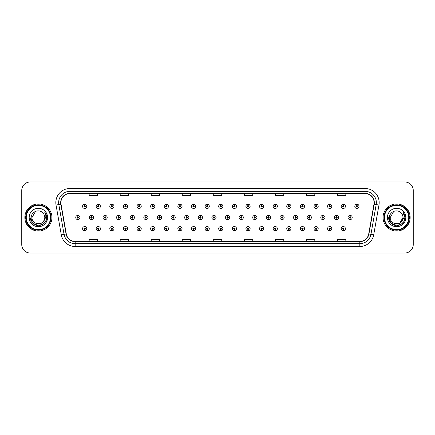 <?xml version="1.0" encoding="UTF-8"?>
<svg xmlns="http://www.w3.org/2000/svg" width="435" height="435" viewBox="0 0 435 435"><rect width="100%" height="100%" fill="white"/><g stroke="black" fill="none" stroke-linecap="round" stroke-linejoin="round"><path stroke-width="0.65" d="M207.152 229.375L207.093 230.784A2.115 2.115 0 0 0 207.277 230.784L207.212 229.375A0.707 0.707 0 0 0 207.886 228.669A0.707 0.707 0 0 0 207.185 227.962A0.707 0.707 0 0 0 206.478 228.669A0.707 0.707 0 0 0 207.152 229.375L207.169 228.951A0.283 0.283 0 0 1 206.902 228.669A0.283 0.283 0 0 1 207.185 228.386A0.283 0.283 0 0 1 207.468 228.669A0.283 0.283 0 0 1 207.196 228.951L207.212 229.375M193.542 229.375L193.477 230.784A2.115 2.115 0 0 0 193.662 230.784L193.602 229.375A0.707 0.707 0 0 0 194.276 228.669A0.707 0.707 0 0 0 193.57 227.962A0.707 0.707 0 0 0 192.868 228.669A0.707 0.707 0 0 0 193.542 229.375L193.559 228.951A0.283 0.283 0 0 1 193.287 228.669A0.283 0.283 0 0 1 193.57 228.386A0.283 0.283 0 0 1 193.852 228.669A0.283 0.283 0 0 1 193.586 228.951L193.602 229.375M179.927 229.375L179.867 230.784A2.115 2.115 0 0 0 180.052 230.784L179.992 229.375A0.707 0.707 0 0 0 180.666 228.669A0.707 0.707 0 0 0 179.959 227.962A0.707 0.707 0 0 0 179.253 228.669A0.707 0.707 0 0 0 179.927 229.375L179.949 228.951A0.283 0.283 0 0 1 179.677 228.669A0.283 0.283 0 0 1 179.959 228.386A0.283 0.283 0 0 1 180.242 228.669A0.283 0.283 0 0 1 179.97 228.951L179.992 229.375M166.317 229.375L166.257 230.784A2.115 2.115 0 0 0 166.436 230.784L166.377 229.375A0.707 0.707 0 0 0 167.051 228.669A0.707 0.707 0 0 0 166.344 227.962A0.707 0.707 0 0 0 165.643 228.669A0.707 0.707 0 0 0 166.317 229.375L166.333 228.951A0.283 0.283 0 0 1 166.067 228.669A0.283 0.283 0 0 1 166.344 228.386A0.283 0.283 0 0 1 166.627 228.669A0.283 0.283 0 0 1 166.36 228.951L166.377 229.375M139.091 229.375L139.031 230.784A2.115 2.115 0 0 0 139.216 230.784L139.151 229.375A0.707 0.707 0 0 0 139.825 228.669A0.707 0.707 0 0 0 139.124 227.962A0.707 0.707 0 0 0 138.417 228.669A0.707 0.707 0 0 0 139.091 229.375L139.108 228.951A0.283 0.283 0 0 1 138.841 228.669A0.283 0.283 0 0 1 139.124 228.386A0.283 0.283 0 0 1 139.407 228.669A0.283 0.283 0 0 1 139.135 228.951L139.151 229.375M152.701 229.375L152.642 230.784A2.115 2.115 0 0 0 152.826 230.784L152.767 229.375A0.707 0.707 0 0 0 153.441 228.669A0.707 0.707 0 0 0 152.734 227.962A0.707 0.707 0 0 0 152.027 228.669A0.707 0.707 0 0 0 152.701 229.375L152.723 228.951A0.283 0.283 0 0 1 152.451 228.669A0.283 0.283 0 0 1 152.734 228.386A0.283 0.283 0 0 1 153.017 228.669A0.283 0.283 0 0 1 152.745 228.951L152.767 229.375M98.256 229.375L98.196 230.784A2.115 2.115 0 0 0 98.375 230.784L98.315 229.375A0.707 0.707 0 0 0 98.99 228.669A0.707 0.707 0 0 0 98.283 227.962A0.707 0.707 0 0 0 97.581 228.669A0.707 0.707 0 0 0 98.256 229.375L98.272 228.951A0.283 0.283 0 0 1 98.005 228.669A0.283 0.283 0 0 1 98.283 228.386A0.283 0.283 0 0 1 98.566 228.669A0.283 0.283 0 0 1 98.299 228.951L98.315 229.375M111.866 229.375L111.806 230.784A2.115 2.115 0 0 0 111.991 230.784L111.931 229.375A0.707 0.707 0 0 0 112.605 228.669A0.707 0.707 0 0 0 111.898 227.962A0.707 0.707 0 0 0 111.191 228.669A0.707 0.707 0 0 0 111.866 229.375L111.887 228.951A0.283 0.283 0 0 1 111.616 228.669A0.283 0.283 0 0 1 111.898 228.386A0.283 0.283 0 0 1 112.181 228.669A0.283 0.283 0 0 1 111.909 228.951L111.931 229.375M125.481 229.375L125.416 230.784A2.115 2.115 0 0 0 125.601 230.784L125.541 229.375A0.707 0.707 0 0 0 126.215 228.669A0.707 0.707 0 0 0 125.508 227.962A0.707 0.707 0 0 0 124.807 228.669A0.707 0.707 0 0 0 125.481 229.375L125.498 228.951A0.283 0.283 0 0 1 125.226 228.669A0.283 0.283 0 0 1 125.508 228.386A0.283 0.283 0 0 1 125.791 228.669A0.283 0.283 0 0 1 125.525 228.951L125.541 229.375M220.762 229.375L220.703 230.784A2.115 2.115 0 0 0 220.888 230.784L220.828 229.375A0.707 0.707 0 0 0 221.502 228.669A0.707 0.707 0 0 0 220.795 227.962A0.707 0.707 0 0 0 220.088 228.669A0.707 0.707 0 0 0 220.762 229.375L220.784 228.951A0.283 0.283 0 0 1 220.512 228.669A0.283 0.283 0 0 1 220.795 228.386A0.283 0.283 0 0 1 221.078 228.669A0.283 0.283 0 0 1 220.806 228.951L220.828 229.375M234.378 229.375L234.318 230.784A2.115 2.115 0 0 0 234.498 230.784L234.438 229.375A0.707 0.707 0 0 0 235.112 228.669A0.707 0.707 0 0 0 234.405 227.962A0.707 0.707 0 0 0 233.704 228.669A0.707 0.707 0 0 0 234.378 229.375L234.394 228.951A0.283 0.283 0 0 1 234.128 228.669A0.283 0.283 0 0 1 234.405 228.386A0.283 0.283 0 0 1 234.688 228.669A0.283 0.283 0 0 1 234.421 228.951L234.438 229.375M247.988 229.375L247.928 230.784A2.115 2.115 0 0 0 248.113 230.784L248.053 229.375A0.707 0.707 0 0 0 248.728 228.669A0.707 0.707 0 0 0 248.021 227.962A0.707 0.707 0 0 0 247.314 228.669A0.707 0.707 0 0 0 247.988 229.375L248.01 228.951A0.283 0.283 0 0 1 247.738 228.669A0.283 0.283 0 0 1 248.021 228.386A0.283 0.283 0 0 1 248.303 228.669A0.283 0.283 0 0 1 248.032 228.951L248.053 229.375M261.604 229.375L261.538 230.784A2.115 2.115 0 0 0 261.723 230.784L261.663 229.375A0.707 0.707 0 0 0 262.338 228.669A0.707 0.707 0 0 0 261.631 227.962A0.707 0.707 0 0 0 260.929 228.669A0.707 0.707 0 0 0 261.604 229.375L261.62 228.951A0.283 0.283 0 0 1 261.348 228.669A0.283 0.283 0 0 1 261.631 228.386A0.283 0.283 0 0 1 261.913 228.669A0.283 0.283 0 0 1 261.647 228.951L261.663 229.375M275.214 229.375L275.154 230.784A2.115 2.115 0 0 0 275.339 230.784L275.273 229.375A0.707 0.707 0 0 0 275.948 228.669A0.707 0.707 0 0 0 275.246 227.962A0.707 0.707 0 0 0 274.539 228.669A0.707 0.707 0 0 0 275.214 229.375L275.23 228.951A0.283 0.283 0 0 1 274.963 228.669A0.283 0.283 0 0 1 275.246 228.386A0.283 0.283 0 0 1 275.529 228.669A0.283 0.283 0 0 1 275.257 228.951L275.273 229.375M288.824 229.375L288.764 230.784A2.115 2.115 0 0 0 288.949 230.784L288.889 229.375A0.707 0.707 0 0 0 289.563 228.669A0.707 0.707 0 0 0 288.856 227.962A0.707 0.707 0 0 0 288.149 228.669A0.707 0.707 0 0 0 288.824 229.375L288.845 228.951A0.283 0.283 0 0 1 288.574 228.669A0.283 0.283 0 0 1 288.856 228.386A0.283 0.283 0 0 1 289.139 228.669A0.283 0.283 0 0 1 288.867 228.951L288.889 229.375M302.439 229.375L302.379 230.784A2.115 2.115 0 0 0 302.559 230.784L302.499 229.375A0.707 0.707 0 0 0 303.173 228.669A0.707 0.707 0 0 0 302.466 227.962A0.707 0.707 0 0 0 301.765 228.669A0.707 0.707 0 0 0 302.439 229.375L302.455 228.951A0.283 0.283 0 0 1 302.189 228.669A0.283 0.283 0 0 1 302.466 228.386A0.283 0.283 0 0 1 302.749 228.669A0.283 0.283 0 0 1 302.483 228.951L302.499 229.375M316.049 229.375L315.989 230.784A2.115 2.115 0 0 0 316.174 230.784L316.114 229.375A0.707 0.707 0 0 0 316.789 228.669A0.707 0.707 0 0 0 316.082 227.962A0.707 0.707 0 0 0 315.375 228.669A0.707 0.707 0 0 0 316.049 229.375L316.071 228.951A0.283 0.283 0 0 1 315.799 228.669A0.283 0.283 0 0 1 316.082 228.386A0.283 0.283 0 0 1 316.365 228.669A0.283 0.283 0 0 1 316.093 228.951L316.114 229.375M329.665 229.375L329.599 230.784A2.115 2.115 0 0 0 329.784 230.784L329.725 229.375A0.707 0.707 0 0 0 330.399 228.669A0.707 0.707 0 0 0 329.692 227.962A0.707 0.707 0 0 0 328.99 228.669A0.707 0.707 0 0 0 329.665 229.375L329.681 228.951A0.283 0.283 0 0 1 329.409 228.669A0.283 0.283 0 0 1 329.692 228.386A0.283 0.283 0 0 1 329.975 228.669A0.283 0.283 0 0 1 329.708 228.951L329.725 229.375M343.275 229.375L343.215 230.784A2.115 2.115 0 0 0 343.4 230.784L343.335 229.375A0.707 0.707 0 0 0 344.009 228.669A0.707 0.707 0 0 0 343.307 227.962A0.707 0.707 0 0 0 342.601 228.669A0.707 0.707 0 0 0 343.275 229.375L343.291 228.951A0.283 0.283 0 0 1 343.025 228.669A0.283 0.283 0 0 1 343.307 228.386A0.283 0.283 0 0 1 343.59 228.669A0.283 0.283 0 0 1 343.318 228.951L343.335 229.375M84.64 229.375L84.58 230.784A2.115 2.115 0 0 0 84.765 230.784L84.705 229.375A0.707 0.707 0 0 0 85.38 228.669A0.707 0.707 0 0 0 84.673 227.962A0.707 0.707 0 0 0 83.966 228.669A0.707 0.707 0 0 0 84.64 229.375L84.662 228.951A0.283 0.283 0 0 1 84.39 228.669A0.283 0.283 0 0 1 84.673 228.386A0.283 0.283 0 0 1 84.956 228.669A0.283 0.283 0 0 1 84.684 228.951L84.705 229.375M214.02 216.793L214.08 215.385A2.115 2.115 0 0 0 213.895 215.385L213.96 216.793A0.707 0.707 0 0 0 213.286 217.5A0.707 0.707 0 0 0 213.987 218.207A0.707 0.707 0 0 0 214.694 217.5A0.707 0.707 0 0 0 214.02 216.793L214.004 217.217A0.283 0.283 0 0 1 214.27 217.5A0.283 0.283 0 0 1 213.987 217.783A0.283 0.283 0 0 1 213.71 217.5A0.283 0.283 0 0 1 213.976 217.217L213.96 216.793M200.41 216.793L200.47 215.385A2.115 2.115 0 0 0 200.285 215.385L200.345 216.793A0.707 0.707 0 0 0 199.67 217.5A0.707 0.707 0 0 0 200.377 218.207A0.707 0.707 0 0 0 201.084 217.5A0.707 0.707 0 0 0 200.41 216.793L200.388 217.217A0.283 0.283 0 0 1 200.66 217.5A0.283 0.283 0 0 1 200.377 217.783A0.283 0.283 0 0 1 200.095 217.5A0.283 0.283 0 0 1 200.366 217.217L200.345 216.793M186.794 216.793L186.86 215.385A2.115 2.115 0 0 0 186.675 215.385L186.735 216.793A0.707 0.707 0 0 0 186.06 217.5A0.707 0.707 0 0 0 186.767 218.207A0.707 0.707 0 0 0 187.469 217.5A0.707 0.707 0 0 0 186.794 216.793L186.778 217.217A0.283 0.283 0 0 1 187.045 217.5A0.283 0.283 0 0 1 186.767 217.783A0.283 0.283 0 0 1 186.484 217.5A0.283 0.283 0 0 1 186.751 217.217L186.735 216.793M173.184 216.793L173.244 215.385A2.115 2.115 0 0 0 173.059 215.385L173.125 216.793A0.707 0.707 0 0 0 172.45 217.5A0.707 0.707 0 0 0 173.152 218.207A0.707 0.707 0 0 0 173.859 217.5A0.707 0.707 0 0 0 173.184 216.793L173.163 217.217A0.283 0.283 0 0 1 173.434 217.5A0.283 0.283 0 0 1 173.152 217.783A0.283 0.283 0 0 1 172.869 217.5A0.283 0.283 0 0 1 173.141 217.217L173.125 216.793M132.349 216.793L132.409 215.385A2.115 2.115 0 0 0 132.224 215.385L132.284 216.793A0.707 0.707 0 0 0 131.609 217.5A0.707 0.707 0 0 0 132.316 218.207A0.707 0.707 0 0 0 133.023 217.5A0.707 0.707 0 0 0 132.349 216.793L132.327 217.217A0.283 0.283 0 0 1 132.599 217.5A0.283 0.283 0 0 1 132.316 217.783A0.283 0.283 0 0 1 132.033 217.5A0.283 0.283 0 0 1 132.305 217.217L132.284 216.793M118.733 216.793L118.798 215.385A2.115 2.115 0 0 0 118.614 215.385L118.673 216.793A0.707 0.707 0 0 0 117.999 217.5A0.707 0.707 0 0 0 118.706 218.207A0.707 0.707 0 0 0 119.407 217.5A0.707 0.707 0 0 0 118.733 216.793L118.717 217.217A0.283 0.283 0 0 1 118.983 217.5A0.283 0.283 0 0 1 118.706 217.783A0.283 0.283 0 0 1 118.423 217.5A0.283 0.283 0 0 1 118.69 217.217L118.673 216.793M105.123 216.793L105.183 215.385A2.115 2.115 0 0 0 104.998 215.385L105.063 216.793A0.707 0.707 0 0 0 104.384 217.5A0.707 0.707 0 0 0 105.091 218.207A0.707 0.707 0 0 0 105.797 217.5A0.707 0.707 0 0 0 105.123 216.793L105.101 217.217A0.283 0.283 0 0 1 105.373 217.5A0.283 0.283 0 0 1 105.091 217.783A0.283 0.283 0 0 1 104.808 217.5A0.283 0.283 0 0 1 105.08 217.217L105.063 216.793M91.508 216.793L91.573 215.385A2.115 2.115 0 0 0 91.388 215.385L91.448 216.793A0.707 0.707 0 0 0 90.774 217.5A0.707 0.707 0 0 0 91.48 218.207A0.707 0.707 0 0 0 92.182 217.5A0.707 0.707 0 0 0 91.508 216.793L91.491 217.217A0.283 0.283 0 0 1 91.763 217.5A0.283 0.283 0 0 1 91.48 217.783A0.283 0.283 0 0 1 91.198 217.5A0.283 0.283 0 0 1 91.47 217.217L91.448 216.793M159.569 216.793L159.634 215.385A2.115 2.115 0 0 0 159.449 215.385L159.509 216.793A0.707 0.707 0 0 0 158.835 217.5A0.707 0.707 0 0 0 159.542 218.207A0.707 0.707 0 0 0 160.243 217.5A0.707 0.707 0 0 0 159.569 216.793L159.553 217.217A0.283 0.283 0 0 1 159.824 217.5A0.283 0.283 0 0 1 159.542 217.783A0.283 0.283 0 0 1 159.259 217.5A0.283 0.283 0 0 1 159.531 217.217L159.509 216.793M145.959 216.793L146.019 215.385A2.115 2.115 0 0 0 145.834 215.385L145.899 216.793A0.707 0.707 0 0 0 145.225 217.5A0.707 0.707 0 0 0 145.926 218.207A0.707 0.707 0 0 0 146.633 217.5A0.707 0.707 0 0 0 145.959 216.793L145.942 217.217A0.283 0.283 0 0 1 146.209 217.5A0.283 0.283 0 0 1 145.926 217.783A0.283 0.283 0 0 1 145.649 217.5A0.283 0.283 0 0 1 145.915 217.217L145.899 216.793M227.63 216.793L227.695 215.385A2.115 2.115 0 0 0 227.51 215.385L227.57 216.793A0.707 0.707 0 0 0 226.896 217.5A0.707 0.707 0 0 0 227.603 218.207A0.707 0.707 0 0 0 228.304 217.5A0.707 0.707 0 0 0 227.63 216.793L227.614 217.217A0.283 0.283 0 0 1 227.886 217.5A0.283 0.283 0 0 1 227.603 217.783A0.283 0.283 0 0 1 227.32 217.5A0.283 0.283 0 0 1 227.592 217.217L227.57 216.793M241.246 216.793L241.305 215.385A2.115 2.115 0 0 0 241.12 215.385L241.186 216.793A0.707 0.707 0 0 0 240.511 217.5A0.707 0.707 0 0 0 241.213 218.207A0.707 0.707 0 0 0 241.92 217.5A0.707 0.707 0 0 0 241.246 216.793L241.224 217.217A0.283 0.283 0 0 1 241.496 217.5A0.283 0.283 0 0 1 241.213 217.783A0.283 0.283 0 0 1 240.93 217.5A0.283 0.283 0 0 1 241.202 217.217L241.186 216.793M254.856 216.793L254.921 215.385A2.115 2.115 0 0 0 254.736 215.385L254.796 216.793A0.707 0.707 0 0 0 254.122 217.5A0.707 0.707 0 0 0 254.828 218.207A0.707 0.707 0 0 0 255.53 217.5A0.707 0.707 0 0 0 254.856 216.793L254.839 217.217A0.283 0.283 0 0 1 255.106 217.5A0.283 0.283 0 0 1 254.828 217.783A0.283 0.283 0 0 1 254.546 217.5A0.283 0.283 0 0 1 254.812 217.217L254.796 216.793M268.471 216.793L268.531 215.385A2.115 2.115 0 0 0 268.346 215.385L268.406 216.793A0.707 0.707 0 0 0 267.732 217.5A0.707 0.707 0 0 0 268.438 218.207A0.707 0.707 0 0 0 269.145 217.5A0.707 0.707 0 0 0 268.471 216.793L268.449 217.217A0.283 0.283 0 0 1 268.721 217.5A0.283 0.283 0 0 1 268.438 217.783A0.283 0.283 0 0 1 268.156 217.5A0.283 0.283 0 0 1 268.428 217.217L268.406 216.793M282.081 216.793L282.141 215.385A2.115 2.115 0 0 0 281.956 215.385L282.021 216.793A0.707 0.707 0 0 0 281.347 217.5A0.707 0.707 0 0 0 282.049 218.207A0.707 0.707 0 0 0 282.755 217.5A0.707 0.707 0 0 0 282.081 216.793L282.065 217.217A0.283 0.283 0 0 1 282.331 217.5A0.283 0.283 0 0 1 282.049 217.783A0.283 0.283 0 0 1 281.771 217.5A0.283 0.283 0 0 1 282.038 217.217L282.021 216.793M295.691 216.793L295.756 215.385A2.115 2.115 0 0 0 295.572 215.385L295.631 216.793A0.707 0.707 0 0 0 294.957 217.5A0.707 0.707 0 0 0 295.664 218.207A0.707 0.707 0 0 0 296.365 217.5A0.707 0.707 0 0 0 295.691 216.793L295.675 217.217A0.283 0.283 0 0 1 295.947 217.5A0.283 0.283 0 0 1 295.664 217.783A0.283 0.283 0 0 1 295.381 217.5A0.283 0.283 0 0 1 295.653 217.217L295.631 216.793M309.307 216.793L309.367 215.385A2.115 2.115 0 0 0 309.182 215.385L309.247 216.793A0.707 0.707 0 0 0 308.573 217.5A0.707 0.707 0 0 0 309.274 218.207A0.707 0.707 0 0 0 309.981 217.5A0.707 0.707 0 0 0 309.307 216.793L309.285 217.217A0.283 0.283 0 0 1 309.557 217.5A0.283 0.283 0 0 1 309.274 217.783A0.283 0.283 0 0 1 308.991 217.5A0.283 0.283 0 0 1 309.263 217.217L309.247 216.793M322.917 216.793L322.982 215.385A2.115 2.115 0 0 0 322.797 215.385L322.857 216.793A0.707 0.707 0 0 0 322.183 217.5A0.707 0.707 0 0 0 322.89 218.207A0.707 0.707 0 0 0 323.591 217.5A0.707 0.707 0 0 0 322.917 216.793L322.9 217.217A0.283 0.283 0 0 1 323.167 217.5A0.283 0.283 0 0 1 322.89 217.783A0.283 0.283 0 0 1 322.607 217.5A0.283 0.283 0 0 1 322.873 217.217L322.857 216.793M336.532 216.793L336.592 215.385A2.115 2.115 0 0 0 336.407 215.385L336.467 216.793A0.707 0.707 0 0 0 335.793 217.5A0.707 0.707 0 0 0 336.5 218.207A0.707 0.707 0 0 0 337.207 217.5A0.707 0.707 0 0 0 336.532 216.793L336.511 217.217A0.283 0.283 0 0 1 336.782 217.5A0.283 0.283 0 0 1 336.5 217.783A0.283 0.283 0 0 1 336.217 217.5A0.283 0.283 0 0 1 336.489 217.217L336.467 216.793M350.142 216.793L350.202 215.385A2.115 2.115 0 0 0 350.017 215.385L350.083 216.793A0.707 0.707 0 0 0 349.408 217.5A0.707 0.707 0 0 0 350.11 218.207A0.707 0.707 0 0 0 350.817 217.5A0.707 0.707 0 0 0 350.142 216.793L350.126 217.217A0.283 0.283 0 0 1 350.392 217.5A0.283 0.283 0 0 1 350.11 217.783A0.283 0.283 0 0 1 349.832 217.5A0.283 0.283 0 0 1 350.099 217.217L350.083 216.793M77.898 216.793L77.957 215.385A2.115 2.115 0 0 0 77.773 215.385L77.838 216.793A0.707 0.707 0 0 0 77.164 217.5A0.707 0.707 0 0 0 77.865 218.207A0.707 0.707 0 0 0 78.572 217.5A0.707 0.707 0 0 0 77.898 216.793L77.881 217.217A0.283 0.283 0 0 1 78.148 217.5A0.283 0.283 0 0 1 77.865 217.783A0.283 0.283 0 0 1 77.588 217.5A0.283 0.283 0 0 1 77.854 217.217L77.838 216.793M139.151 205.624L139.216 204.216A2.115 2.115 0 0 0 139.031 204.216L139.091 205.624A0.707 0.707 0 0 0 138.417 206.331A0.707 0.707 0 0 0 139.124 207.038A0.707 0.707 0 0 0 139.825 206.331A0.707 0.707 0 0 0 139.151 205.624L139.135 206.049A0.283 0.283 0 0 1 139.407 206.331A0.283 0.283 0 0 1 139.124 206.614A0.283 0.283 0 0 1 138.841 206.331A0.283 0.283 0 0 1 139.108 206.049L139.091 205.624M125.541 205.624L125.601 204.216A2.115 2.115 0 0 0 125.416 204.216L125.481 205.624A0.707 0.707 0 0 0 124.807 206.331A0.707 0.707 0 0 0 125.508 207.038A0.707 0.707 0 0 0 126.215 206.331A0.707 0.707 0 0 0 125.541 205.624L125.525 206.049A0.283 0.283 0 0 1 125.791 206.331A0.283 0.283 0 0 1 125.508 206.614A0.283 0.283 0 0 1 125.226 206.331A0.283 0.283 0 0 1 125.498 206.049L125.481 205.624M111.931 205.624L111.991 204.216A2.115 2.115 0 0 0 111.806 204.216L111.866 205.624A0.707 0.707 0 0 0 111.191 206.331A0.707 0.707 0 0 0 111.898 207.038A0.707 0.707 0 0 0 112.605 206.331A0.707 0.707 0 0 0 111.931 205.624L111.909 206.049A0.283 0.283 0 0 1 112.181 206.331A0.283 0.283 0 0 1 111.898 206.614A0.283 0.283 0 0 1 111.616 206.331A0.283 0.283 0 0 1 111.887 206.049L111.866 205.624M98.315 205.624L98.375 204.216A2.115 2.115 0 0 0 98.196 204.216L98.256 205.624A0.707 0.707 0 0 0 97.581 206.331A0.707 0.707 0 0 0 98.283 207.038A0.707 0.707 0 0 0 98.99 206.331A0.707 0.707 0 0 0 98.315 205.624L98.299 206.049A0.283 0.283 0 0 1 98.566 206.331A0.283 0.283 0 0 1 98.283 206.614A0.283 0.283 0 0 1 98.005 206.331A0.283 0.283 0 0 1 98.272 206.049L98.256 205.624M152.767 205.624L152.826 204.216A2.115 2.115 0 0 0 152.642 204.216L152.701 205.624A0.707 0.707 0 0 0 152.027 206.331A0.707 0.707 0 0 0 152.734 207.038A0.707 0.707 0 0 0 153.441 206.331A0.707 0.707 0 0 0 152.767 205.624L152.745 206.049A0.283 0.283 0 0 1 153.017 206.331A0.283 0.283 0 0 1 152.734 206.614A0.283 0.283 0 0 1 152.451 206.331A0.283 0.283 0 0 1 152.723 206.049L152.701 205.624M166.377 205.624L166.436 204.216A2.115 2.115 0 0 0 166.257 204.216L166.317 205.624A0.707 0.707 0 0 0 165.643 206.331A0.707 0.707 0 0 0 166.344 207.038A0.707 0.707 0 0 0 167.051 206.331A0.707 0.707 0 0 0 166.377 205.624L166.36 206.049A0.283 0.283 0 0 1 166.627 206.331A0.283 0.283 0 0 1 166.344 206.614A0.283 0.283 0 0 1 166.067 206.331A0.283 0.283 0 0 1 166.333 206.049L166.317 205.624M179.992 205.624L180.052 204.216A2.115 2.115 0 0 0 179.867 204.216L179.927 205.624A0.707 0.707 0 0 0 179.253 206.331A0.707 0.707 0 0 0 179.959 207.038A0.707 0.707 0 0 0 180.666 206.331A0.707 0.707 0 0 0 179.992 205.624L179.97 206.049A0.283 0.283 0 0 1 180.242 206.331A0.283 0.283 0 0 1 179.959 206.614A0.283 0.283 0 0 1 179.677 206.331A0.283 0.283 0 0 1 179.949 206.049L179.927 205.624M193.602 205.624L193.662 204.216A2.115 2.115 0 0 0 193.477 204.216L193.542 205.624A0.707 0.707 0 0 0 192.868 206.331A0.707 0.707 0 0 0 193.57 207.038A0.707 0.707 0 0 0 194.276 206.331A0.707 0.707 0 0 0 193.602 205.624L193.586 206.049A0.283 0.283 0 0 1 193.852 206.331A0.283 0.283 0 0 1 193.57 206.614A0.283 0.283 0 0 1 193.287 206.331A0.283 0.283 0 0 1 193.559 206.049L193.542 205.624M207.212 205.624L207.277 204.216A2.115 2.115 0 0 0 207.093 204.216L207.152 205.624A0.707 0.707 0 0 0 206.478 206.331A0.707 0.707 0 0 0 207.185 207.038A0.707 0.707 0 0 0 207.886 206.331A0.707 0.707 0 0 0 207.212 205.624L207.196 206.049A0.283 0.283 0 0 1 207.468 206.331A0.283 0.283 0 0 1 207.185 206.614A0.283 0.283 0 0 1 206.902 206.331A0.283 0.283 0 0 1 207.169 206.049L207.152 205.624M220.828 205.624L220.888 204.216A2.115 2.115 0 0 0 220.703 204.216L220.762 205.624A0.707 0.707 0 0 0 220.088 206.331A0.707 0.707 0 0 0 220.795 207.038A0.707 0.707 0 0 0 221.502 206.331A0.707 0.707 0 0 0 220.828 205.624L220.806 206.049A0.283 0.283 0 0 1 221.078 206.331A0.283 0.283 0 0 1 220.795 206.614A0.283 0.283 0 0 1 220.512 206.331A0.283 0.283 0 0 1 220.784 206.049L220.762 205.624M234.438 205.624L234.498 204.216A2.115 2.115 0 0 0 234.318 204.216L234.378 205.624A0.707 0.707 0 0 0 233.704 206.331A0.707 0.707 0 0 0 234.405 207.038A0.707 0.707 0 0 0 235.112 206.331A0.707 0.707 0 0 0 234.438 205.624L234.421 206.049A0.283 0.283 0 0 1 234.688 206.331A0.283 0.283 0 0 1 234.405 206.614A0.283 0.283 0 0 1 234.128 206.331A0.283 0.283 0 0 1 234.394 206.049L234.378 205.624M248.053 205.624L248.113 204.216A2.115 2.115 0 0 0 247.928 204.216L247.988 205.624A0.707 0.707 0 0 0 247.314 206.331A0.707 0.707 0 0 0 248.021 207.038A0.707 0.707 0 0 0 248.728 206.331A0.707 0.707 0 0 0 248.053 205.624L248.032 206.049A0.283 0.283 0 0 1 248.303 206.331A0.283 0.283 0 0 1 248.021 206.614A0.283 0.283 0 0 1 247.738 206.331A0.283 0.283 0 0 1 248.01 206.049L247.988 205.624M261.663 205.624L261.723 204.216A2.115 2.115 0 0 0 261.538 204.216L261.604 205.624A0.707 0.707 0 0 0 260.929 206.331A0.707 0.707 0 0 0 261.631 207.038A0.707 0.707 0 0 0 262.338 206.331A0.707 0.707 0 0 0 261.663 205.624L261.647 206.049A0.283 0.283 0 0 1 261.913 206.331A0.283 0.283 0 0 1 261.631 206.614A0.283 0.283 0 0 1 261.348 206.331A0.283 0.283 0 0 1 261.62 206.049L261.604 205.624M275.273 205.624L275.339 204.216A2.115 2.115 0 0 0 275.154 204.216L275.214 205.624A0.707 0.707 0 0 0 274.539 206.331A0.707 0.707 0 0 0 275.246 207.038A0.707 0.707 0 0 0 275.948 206.331A0.707 0.707 0 0 0 275.273 205.624L275.257 206.049A0.283 0.283 0 0 1 275.529 206.331A0.283 0.283 0 0 1 275.246 206.614A0.283 0.283 0 0 1 274.963 206.331A0.283 0.283 0 0 1 275.23 206.049L275.214 205.624M288.889 205.624L288.949 204.216A2.115 2.115 0 0 0 288.764 204.216L288.824 205.624A0.707 0.707 0 0 0 288.149 206.331A0.707 0.707 0 0 0 288.856 207.038A0.707 0.707 0 0 0 289.563 206.331A0.707 0.707 0 0 0 288.889 205.624L288.867 206.049A0.283 0.283 0 0 1 289.139 206.331A0.283 0.283 0 0 1 288.856 206.614A0.283 0.283 0 0 1 288.574 206.331A0.283 0.283 0 0 1 288.845 206.049L288.824 205.624M302.499 205.624L302.559 204.216A2.115 2.115 0 0 0 302.379 204.216L302.439 205.624A0.707 0.707 0 0 0 301.765 206.331A0.707 0.707 0 0 0 302.466 207.038A0.707 0.707 0 0 0 303.173 206.331A0.707 0.707 0 0 0 302.499 205.624L302.483 206.049A0.283 0.283 0 0 1 302.749 206.331A0.283 0.283 0 0 1 302.466 206.614A0.283 0.283 0 0 1 302.189 206.331A0.283 0.283 0 0 1 302.455 206.049L302.439 205.624M316.114 205.624L316.174 204.216A2.115 2.115 0 0 0 315.989 204.216L316.049 205.624A0.707 0.707 0 0 0 315.375 206.331A0.707 0.707 0 0 0 316.082 207.038A0.707 0.707 0 0 0 316.789 206.331A0.707 0.707 0 0 0 316.114 205.624L316.093 206.049A0.283 0.283 0 0 1 316.365 206.331A0.283 0.283 0 0 1 316.082 206.614A0.283 0.283 0 0 1 315.799 206.331A0.283 0.283 0 0 1 316.071 206.049L316.049 205.624M329.725 205.624L329.784 204.216A2.115 2.115 0 0 0 329.599 204.216L329.665 205.624A0.707 0.707 0 0 0 328.99 206.331A0.707 0.707 0 0 0 329.692 207.038A0.707 0.707 0 0 0 330.399 206.331A0.707 0.707 0 0 0 329.725 205.624L329.708 206.049A0.283 0.283 0 0 1 329.975 206.331A0.283 0.283 0 0 1 329.692 206.614A0.283 0.283 0 0 1 329.409 206.331A0.283 0.283 0 0 1 329.681 206.049L329.665 205.624M343.335 205.624L343.4 204.216A2.115 2.115 0 0 0 343.215 204.216L343.275 205.624A0.707 0.707 0 0 0 342.601 206.331A0.707 0.707 0 0 0 343.307 207.038A0.707 0.707 0 0 0 344.009 206.331A0.707 0.707 0 0 0 343.335 205.624L343.318 206.049A0.283 0.283 0 0 1 343.59 206.331A0.283 0.283 0 0 1 343.307 206.614A0.283 0.283 0 0 1 343.025 206.331A0.283 0.283 0 0 1 343.291 206.049L343.275 205.624M356.95 205.624L357.01 204.216A2.115 2.115 0 0 0 356.825 204.216L356.885 205.624A0.707 0.707 0 0 0 356.211 206.331A0.707 0.707 0 0 0 356.917 207.038A0.707 0.707 0 0 0 357.624 206.331A0.707 0.707 0 0 0 356.95 205.624L356.928 206.049A0.283 0.283 0 0 1 357.2 206.331A0.283 0.283 0 0 1 356.917 206.614A0.283 0.283 0 0 1 356.635 206.331A0.283 0.283 0 0 1 356.907 206.049L356.885 205.624M84.705 205.624L84.765 204.216A2.115 2.115 0 0 0 84.58 204.216L84.64 205.624A0.707 0.707 0 0 0 83.966 206.331A0.707 0.707 0 0 0 84.673 207.038A0.707 0.707 0 0 0 85.38 206.331A0.707 0.707 0 0 0 84.705 205.624L84.684 206.049A0.283 0.283 0 0 1 84.956 206.331A0.283 0.283 0 0 1 84.673 206.614A0.283 0.283 0 0 1 84.39 206.331A0.283 0.283 0 0 1 84.662 206.049L84.64 205.624M24.855 217.5A13.539 13.539 0 0 0 38.394 231.039A13.539 13.539 0 0 0 51.928 217.5A13.539 13.539 0 0 0 38.394 203.961A13.539 13.539 0 0 0 24.855 217.5A13.539 13.539 0 0 0 38.394 231.039A13.539 13.539 0 0 0 51.928 217.5A13.539 13.539 0 0 0 38.394 203.961A13.539 13.539 0 0 0 24.855 217.5M383.072 217.5A13.539 13.539 0 0 0 396.606 231.039A13.539 13.539 0 0 0 410.145 217.5A13.539 13.539 0 0 0 396.606 203.961A13.539 13.539 0 0 0 383.072 217.5A13.539 13.539 0 0 0 396.606 231.039A13.539 13.539 0 0 0 410.145 217.5A13.539 13.539 0 0 0 396.606 203.961A13.539 13.539 0 0 0 383.072 217.5M60.9 202.607A9.026 9.026 0 0 1 69.926 193.58L365.074 193.58A9.026 9.026 0 0 1 373.964 204.173L368.711 233.959A9.026 9.026 0 0 1 359.821 241.42L75.179 241.42A9.026 9.026 0 0 1 66.289 233.959L61.036 204.173A9.026 9.026 0 0 1 60.9 202.607M60.677 202.607A9.249 9.249 0 0 0 60.813 204.216L66.066 233.997A9.249 9.249 0 0 0 75.179 241.642L359.821 241.642A9.249 9.249 0 0 0 368.934 233.997L374.187 204.216A9.249 9.249 0 0 0 365.074 193.357L69.926 193.357A9.249 9.249 0 0 0 60.677 202.607M56.039 205.054A14.105 14.105 0 0 1 69.926 188.502L365.074 188.502A14.105 14.105 0 0 1 378.961 205.054L373.708 234.84A14.105 14.105 0 0 1 359.821 246.498L75.179 246.498A14.105 14.105 0 0 1 61.291 234.84L56.039 205.054L58.817 204.564A11.283 11.283 0 0 1 69.926 191.324L365.074 191.324A11.283 11.283 0 0 1 376.183 204.564L370.935 234.351A11.283 11.283 0 0 1 359.821 243.676L75.179 243.676A11.283 11.283 0 0 1 64.065 234.351L58.817 204.564A11.283 11.283 0 0 1 58.643 202.607M413.25 190.421A8.461 8.461 0 0 0 404.789 181.96L30.211 181.96A8.461 8.461 0 0 0 21.75 190.421L21.75 244.579A8.461 8.461 0 0 0 30.211 253.039L404.789 253.039A8.461 8.461 0 0 0 413.25 244.579L413.25 190.421L413.25 244.579M213.27 193.58L213.27 195.489L221.73 195.489L221.73 193.58M182.243 193.58L182.243 195.489L190.704 195.489L190.704 193.58M151.217 193.58L151.217 195.489L159.678 195.489L159.678 193.58M120.19 193.58L120.19 195.489L128.651 195.489L128.651 193.58M89.164 193.58L89.164 195.489L97.625 195.489L97.625 193.58M244.296 193.58L244.296 195.489L252.757 195.489L252.757 193.58M275.322 193.58L275.322 195.489L283.783 195.489L283.783 193.58M306.349 193.58L306.349 195.489L314.81 195.489L314.81 193.58M337.375 193.58L337.375 195.489L345.836 195.489L345.836 193.58M221.73 241.42L221.73 239.511L213.27 239.511L213.27 241.42M190.704 241.42L190.704 239.511L182.243 239.511L182.243 241.42M159.678 241.42L159.678 239.511L151.217 239.511L151.217 241.42M128.651 241.42L128.651 239.511L120.19 239.511L120.19 241.42M97.625 241.42L97.625 239.511L89.164 239.511L89.164 241.42M252.757 241.42L252.757 239.511L244.296 239.511L244.296 241.42M283.783 241.42L283.783 239.511L275.322 239.511L275.322 241.42M314.81 241.42L314.81 239.511L306.349 239.511L306.349 241.42M345.836 241.42L345.836 239.511L337.375 239.511L337.375 241.42M21.75 190.421L21.75 244.579M404.789 181.96L30.211 181.96M30.211 253.039L404.789 253.039M86.788 206.331A2.115 2.115 0 0 0 84.765 204.216A2.115 2.115 0 0 1 86.788 206.331A2.115 2.115 0 0 1 84.673 208.447A2.115 2.115 0 0 1 82.558 206.331A2.115 2.115 0 0 1 84.58 204.216M79.98 217.5A2.115 2.115 0 0 0 77.957 215.385A2.115 2.115 0 0 1 79.98 217.5A2.115 2.115 0 0 1 77.865 219.615A2.115 2.115 0 0 1 75.75 217.5A2.115 2.115 0 0 1 77.773 215.385M82.558 228.669A2.115 2.115 0 0 0 84.58 230.784A2.115 2.115 0 0 1 82.558 228.669A2.115 2.115 0 0 1 84.673 226.553A2.115 2.115 0 0 1 86.788 228.669A2.115 2.115 0 0 1 84.765 230.784M50.52 217.5A12.131 12.131 0 0 0 38.394 205.369A12.131 12.131 0 0 0 26.263 217.5A12.131 12.131 0 0 0 38.394 229.631A12.131 12.131 0 0 0 50.52 217.5M51.085 217.5A12.691 12.691 0 0 0 38.394 204.809A12.691 12.691 0 0 0 25.698 217.5A12.691 12.691 0 0 0 38.394 230.191A12.691 12.691 0 0 0 51.085 217.5M44.745 212.139C46.034 213.699 46.686 215.483 46.708 217.5C46.681 215.407 45.985 213.574 44.62 211.992C45.659 213.699 46.028 215.532 45.718 217.5L43.277 221.594A6.378 6.378 0 0 0 44.767 217.5C45.158 225.727 31.624 225.727 32.016 217.5L35.202 211.975L41.581 211.975L42.57 212.682C38.655 208.582 31.124 211.959 31.195 217.5C30.477 227.342 46.436 227.603 46.692 217.978L46.708 217.565M44.767 217.5C45.158 225.727 31.624 225.727 32.016 217.5L35.202 211.975L41.581 211.975L42.57 212.682L41.581 211.975L35.202 211.975L32.016 217.5C31.624 225.727 45.158 225.727 44.767 217.5C45.158 225.727 31.624 225.727 32.016 217.5C31.624 225.727 45.158 225.727 44.767 217.5C45.158 225.727 31.624 225.727 32.016 217.5C31.624 225.727 45.158 225.727 44.767 217.5C45.158 225.727 31.624 225.727 32.016 217.5C31.624 225.727 45.158 225.727 44.767 217.5A6.378 6.378 0 0 0 42.57 212.682M43.277 221.594C39.895 226.173 31.684 223.247 32.016 217.5M29.194 217.5A9.195 9.195 0 0 0 38.394 226.695A9.195 9.195 0 0 0 47.589 217.5A9.195 9.195 0 0 0 38.394 208.305A9.195 9.195 0 0 0 29.194 217.5M44.68 212.062L46.703 217.739L44.68 212.062L46.703 217.739L44.68 212.062L46.703 217.739L44.68 212.062L46.703 217.739L44.68 212.062L46.703 217.739L44.68 212.062L46.708 217.5L45.593 221.66L42.548 224.699L38.394 225.814L34.234 224.699L31.189 221.66L30.075 217.5M408.737 217.5A12.131 12.131 0 0 0 396.606 205.369A12.131 12.131 0 0 0 384.48 217.5A12.131 12.131 0 0 0 396.606 229.631A12.131 12.131 0 0 0 408.737 217.5M409.302 217.5A12.691 12.691 0 0 0 396.606 204.809A12.691 12.691 0 0 0 383.915 217.5A12.691 12.691 0 0 0 396.606 230.191A12.691 12.691 0 0 0 409.302 217.5M402.962 212.139C404.251 213.699 404.903 215.483 404.925 217.5C404.898 215.407 404.202 213.574 402.837 211.992C403.876 213.699 404.245 215.532 403.936 217.5L401.494 221.594A6.378 6.378 0 0 0 402.984 217.5C403.375 225.727 389.842 225.727 390.233 217.5L393.419 211.975L399.798 211.975L400.787 212.682C396.872 208.582 389.341 211.959 389.412 217.5C388.694 227.342 404.653 227.603 404.909 217.978L404.925 217.565M401.494 221.594C398.112 226.173 389.901 223.247 390.233 217.5C389.842 225.727 403.375 225.727 402.984 217.5C403.375 225.727 389.842 225.727 390.233 217.5C389.842 225.727 403.375 225.727 402.984 217.5C403.375 225.727 389.842 225.727 390.233 217.5C389.842 225.727 403.375 225.727 402.984 217.5L399.798 223.024L402.984 217.5C403.375 225.727 389.842 225.727 390.233 217.5L393.419 211.975L390.233 217.5L393.419 211.975L399.798 211.975L400.787 212.682L399.798 211.975L393.419 211.975L390.233 217.5L393.419 211.975M390.233 217.5L393.419 211.975L399.798 211.975L400.787 212.682L399.798 211.975L393.419 211.975L390.233 217.5L393.419 211.975L399.798 211.975L400.787 212.682A6.378 6.378 0 0 1 402.984 217.5M387.411 217.5A9.195 9.195 0 0 0 396.606 226.695A9.195 9.195 0 0 0 405.806 217.5A9.195 9.195 0 0 0 396.606 208.305A9.195 9.195 0 0 0 387.411 217.5M402.897 212.062L404.92 217.739L402.897 212.062L404.92 217.739L402.897 212.062L404.92 217.739L402.897 212.062L404.92 217.739L402.897 212.062L404.92 217.739L402.897 212.062L404.925 217.5L403.81 221.66L400.765 224.699L396.606 225.814L392.452 224.699L389.407 221.66L388.292 217.5M100.403 206.331A2.115 2.115 0 0 0 98.375 204.216A2.115 2.115 0 0 1 100.403 206.331A2.115 2.115 0 0 1 98.283 208.447A2.115 2.115 0 0 1 96.168 206.331A2.115 2.115 0 0 1 98.196 204.216M114.013 206.331A2.115 2.115 0 0 0 111.991 204.216A2.115 2.115 0 0 1 114.013 206.331A2.115 2.115 0 0 1 111.898 208.447A2.115 2.115 0 0 1 109.783 206.331A2.115 2.115 0 0 1 111.806 204.216M127.624 206.331A2.115 2.115 0 0 0 125.601 204.216A2.115 2.115 0 0 1 127.624 206.331A2.115 2.115 0 0 1 125.508 208.447A2.115 2.115 0 0 1 123.393 206.331A2.115 2.115 0 0 1 125.416 204.216M141.239 206.331A2.115 2.115 0 0 0 139.216 204.216A2.115 2.115 0 0 1 141.239 206.331A2.115 2.115 0 0 1 139.124 208.447A2.115 2.115 0 0 1 137.009 206.331A2.115 2.115 0 0 1 139.031 204.216M96.168 228.669A2.115 2.115 0 0 0 98.196 230.784A2.115 2.115 0 0 1 96.168 228.669A2.115 2.115 0 0 1 98.283 226.553A2.115 2.115 0 0 1 100.403 228.669A2.115 2.115 0 0 1 98.375 230.784M109.783 228.669A2.115 2.115 0 0 0 111.806 230.784A2.115 2.115 0 0 1 109.783 228.669A2.115 2.115 0 0 1 111.898 226.553A2.115 2.115 0 0 1 114.013 228.669A2.115 2.115 0 0 1 111.991 230.784M123.393 228.669A2.115 2.115 0 0 0 125.416 230.784A2.115 2.115 0 0 1 123.393 228.669A2.115 2.115 0 0 1 125.508 226.553A2.115 2.115 0 0 1 127.624 228.669A2.115 2.115 0 0 1 125.601 230.784M137.009 228.669A2.115 2.115 0 0 0 139.031 230.784A2.115 2.115 0 0 1 137.009 228.669A2.115 2.115 0 0 1 139.124 226.553A2.115 2.115 0 0 1 141.239 228.669A2.115 2.115 0 0 1 139.216 230.784L139.167 229.658M93.596 217.5A2.115 2.115 0 0 0 91.573 215.385A2.115 2.115 0 0 1 93.596 217.5A2.115 2.115 0 0 1 91.48 219.615A2.115 2.115 0 0 1 89.365 217.5A2.115 2.115 0 0 1 91.388 215.385M107.206 217.5A2.115 2.115 0 0 0 105.183 215.385A2.115 2.115 0 0 1 107.206 217.5A2.115 2.115 0 0 1 105.091 219.615A2.115 2.115 0 0 1 102.975 217.5A2.115 2.115 0 0 1 104.998 215.385M120.821 217.5A2.115 2.115 0 0 0 118.798 215.385A2.115 2.115 0 0 1 120.821 217.5A2.115 2.115 0 0 1 118.706 219.615A2.115 2.115 0 0 1 116.591 217.5A2.115 2.115 0 0 1 118.614 215.385M134.431 217.5A2.115 2.115 0 0 0 132.409 215.385A2.115 2.115 0 0 1 134.431 217.5A2.115 2.115 0 0 1 132.316 219.615A2.115 2.115 0 0 1 130.201 217.5A2.115 2.115 0 0 1 132.224 215.385M154.849 206.331A2.115 2.115 0 0 0 152.826 204.216A2.115 2.115 0 0 1 154.849 206.331A2.115 2.115 0 0 1 152.734 208.447A2.115 2.115 0 0 1 150.619 206.331A2.115 2.115 0 0 1 152.642 204.216M168.465 206.331A2.115 2.115 0 0 0 166.436 204.216A2.115 2.115 0 0 1 168.465 206.331A2.115 2.115 0 0 1 166.344 208.447A2.115 2.115 0 0 1 164.229 206.331A2.115 2.115 0 0 1 166.257 204.216M182.075 206.331A2.115 2.115 0 0 0 180.052 204.216A2.115 2.115 0 0 1 182.075 206.331A2.115 2.115 0 0 1 179.959 208.447A2.115 2.115 0 0 1 177.844 206.331A2.115 2.115 0 0 1 179.867 204.216M195.685 206.331A2.115 2.115 0 0 0 193.662 204.216A2.115 2.115 0 0 1 195.685 206.331A2.115 2.115 0 0 1 193.57 208.447A2.115 2.115 0 0 1 191.454 206.331A2.115 2.115 0 0 1 193.477 204.216M148.041 217.5A2.115 2.115 0 0 0 146.019 215.385A2.115 2.115 0 0 1 148.041 217.5A2.115 2.115 0 0 1 145.926 219.615A2.115 2.115 0 0 1 143.811 217.5A2.115 2.115 0 0 1 145.834 215.385M161.657 217.5A2.115 2.115 0 0 0 159.634 215.385A2.115 2.115 0 0 1 161.657 217.5A2.115 2.115 0 0 1 159.542 219.615A2.115 2.115 0 0 1 157.426 217.5A2.115 2.115 0 0 1 159.449 215.385M175.267 217.5A2.115 2.115 0 0 0 173.244 215.385A2.115 2.115 0 0 1 175.267 217.5A2.115 2.115 0 0 1 173.152 219.615A2.115 2.115 0 0 1 171.037 217.5A2.115 2.115 0 0 1 173.059 215.385M188.882 217.5A2.115 2.115 0 0 0 186.86 215.385A2.115 2.115 0 0 1 188.882 217.5A2.115 2.115 0 0 1 186.767 219.615A2.115 2.115 0 0 1 184.652 217.5A2.115 2.115 0 0 1 186.675 215.385M150.619 228.669A2.115 2.115 0 0 0 152.642 230.784A2.115 2.115 0 0 1 150.619 228.669A2.115 2.115 0 0 1 152.734 226.553A2.115 2.115 0 0 1 154.849 228.669A2.115 2.115 0 0 1 152.826 230.784L152.777 229.658M164.229 228.669A2.115 2.115 0 0 0 166.257 230.784A2.115 2.115 0 0 1 164.229 228.669A2.115 2.115 0 0 1 166.344 226.553A2.115 2.115 0 0 1 168.465 228.669A2.115 2.115 0 0 1 166.436 230.784L166.387 229.658M177.844 228.669A2.115 2.115 0 0 0 179.867 230.784A2.115 2.115 0 0 1 177.844 228.669A2.115 2.115 0 0 1 179.959 226.553A2.115 2.115 0 0 1 182.075 228.669A2.115 2.115 0 0 1 180.052 230.784L180.003 229.658M209.3 206.331A2.115 2.115 0 0 0 207.277 204.216A2.115 2.115 0 0 1 209.3 206.331A2.115 2.115 0 0 1 207.185 208.447A2.115 2.115 0 0 1 205.07 206.331A2.115 2.115 0 0 1 207.093 204.216M222.91 206.331A2.115 2.115 0 0 0 220.888 204.216A2.115 2.115 0 0 1 222.91 206.331A2.115 2.115 0 0 1 220.795 208.447A2.115 2.115 0 0 1 218.68 206.331A2.115 2.115 0 0 1 220.703 204.216M236.526 206.331A2.115 2.115 0 0 0 234.498 204.216A2.115 2.115 0 0 1 236.526 206.331A2.115 2.115 0 0 1 234.405 208.447A2.115 2.115 0 0 1 232.29 206.331A2.115 2.115 0 0 1 234.318 204.216M250.136 206.331A2.115 2.115 0 0 0 248.113 204.216A2.115 2.115 0 0 1 250.136 206.331A2.115 2.115 0 0 1 248.021 208.447A2.115 2.115 0 0 1 245.905 206.331A2.115 2.115 0 0 1 247.928 204.216M263.746 206.331A2.115 2.115 0 0 0 261.723 204.216A2.115 2.115 0 0 1 263.746 206.331A2.115 2.115 0 0 1 261.631 208.447A2.115 2.115 0 0 1 259.516 206.331A2.115 2.115 0 0 1 261.538 204.216M277.361 206.331A2.115 2.115 0 0 0 275.339 204.216A2.115 2.115 0 0 1 277.361 206.331A2.115 2.115 0 0 1 275.246 208.447A2.115 2.115 0 0 1 273.131 206.331A2.115 2.115 0 0 1 275.154 204.216M202.492 217.5A2.115 2.115 0 0 0 200.47 215.385A2.115 2.115 0 0 1 202.492 217.5A2.115 2.115 0 0 1 200.377 219.615A2.115 2.115 0 0 1 198.262 217.5A2.115 2.115 0 0 1 200.285 215.385M216.103 217.5A2.115 2.115 0 0 0 214.08 215.385A2.115 2.115 0 0 1 216.103 217.5A2.115 2.115 0 0 1 213.987 219.615A2.115 2.115 0 0 1 211.872 217.5A2.115 2.115 0 0 1 213.895 215.385M229.718 217.5A2.115 2.115 0 0 0 227.695 215.385A2.115 2.115 0 0 1 229.718 217.5A2.115 2.115 0 0 1 227.603 219.615A2.115 2.115 0 0 1 225.488 217.5A2.115 2.115 0 0 1 227.51 215.385M243.328 217.5A2.115 2.115 0 0 0 241.305 215.385A2.115 2.115 0 0 1 243.328 217.5A2.115 2.115 0 0 1 241.213 219.615A2.115 2.115 0 0 1 239.098 217.5A2.115 2.115 0 0 1 241.12 215.385M256.944 217.5A2.115 2.115 0 0 0 254.921 215.385A2.115 2.115 0 0 1 256.944 217.5A2.115 2.115 0 0 1 254.828 219.615A2.115 2.115 0 0 1 252.713 217.5A2.115 2.115 0 0 1 254.736 215.385M270.554 217.5A2.115 2.115 0 0 0 268.531 215.385A2.115 2.115 0 0 1 270.554 217.5A2.115 2.115 0 0 1 268.438 219.615A2.115 2.115 0 0 1 266.323 217.5A2.115 2.115 0 0 1 268.346 215.385M191.454 228.669A2.115 2.115 0 0 0 193.477 230.784A2.115 2.115 0 0 1 191.454 228.669A2.115 2.115 0 0 1 193.57 226.553A2.115 2.115 0 0 1 195.685 228.669A2.115 2.115 0 0 1 193.662 230.784L193.613 229.658M205.07 228.669A2.115 2.115 0 0 0 207.093 230.784A2.115 2.115 0 0 1 205.07 228.669A2.115 2.115 0 0 1 207.185 226.553A2.115 2.115 0 0 1 209.3 228.669A2.115 2.115 0 0 1 207.277 230.784L207.229 229.658M218.68 228.669A2.115 2.115 0 0 0 220.703 230.784A2.115 2.115 0 0 1 218.68 228.669A2.115 2.115 0 0 1 220.795 226.553A2.115 2.115 0 0 1 222.91 228.669A2.115 2.115 0 0 1 220.888 230.784M232.29 228.669A2.115 2.115 0 0 0 234.318 230.784A2.115 2.115 0 0 1 232.29 228.669A2.115 2.115 0 0 1 234.405 226.553A2.115 2.115 0 0 1 236.526 228.669A2.115 2.115 0 0 1 234.498 230.784M245.905 228.669A2.115 2.115 0 0 0 247.928 230.784A2.115 2.115 0 0 1 245.905 228.669A2.115 2.115 0 0 1 248.021 226.553A2.115 2.115 0 0 1 250.136 228.669A2.115 2.115 0 0 1 248.113 230.784M259.516 228.669A2.115 2.115 0 0 0 261.538 230.784A2.115 2.115 0 0 1 259.516 228.669A2.115 2.115 0 0 1 261.631 226.553A2.115 2.115 0 0 1 263.746 228.669A2.115 2.115 0 0 1 261.723 230.784M290.971 206.331A2.115 2.115 0 0 0 288.949 204.216A2.115 2.115 0 0 1 290.971 206.331A2.115 2.115 0 0 1 288.856 208.447A2.115 2.115 0 0 1 286.741 206.331A2.115 2.115 0 0 1 288.764 204.216M304.587 206.331A2.115 2.115 0 0 0 302.559 204.216A2.115 2.115 0 0 1 304.587 206.331A2.115 2.115 0 0 1 302.466 208.447A2.115 2.115 0 0 1 300.351 206.331A2.115 2.115 0 0 1 302.379 204.216M318.197 206.331A2.115 2.115 0 0 0 316.174 204.216A2.115 2.115 0 0 1 318.197 206.331A2.115 2.115 0 0 1 316.082 208.447A2.115 2.115 0 0 1 313.967 206.331A2.115 2.115 0 0 1 315.989 204.216M331.807 206.331A2.115 2.115 0 0 0 329.784 204.216A2.115 2.115 0 0 1 331.807 206.331A2.115 2.115 0 0 1 329.692 208.447A2.115 2.115 0 0 1 327.577 206.331A2.115 2.115 0 0 1 329.599 204.216M345.423 206.331A2.115 2.115 0 0 0 343.4 204.216A2.115 2.115 0 0 1 345.423 206.331A2.115 2.115 0 0 1 343.307 208.447A2.115 2.115 0 0 1 341.192 206.331A2.115 2.115 0 0 1 343.215 204.216M359.033 206.331A2.115 2.115 0 0 0 357.01 204.216A2.115 2.115 0 0 1 359.033 206.331A2.115 2.115 0 0 1 356.917 208.447A2.115 2.115 0 0 1 354.802 206.331A2.115 2.115 0 0 1 356.825 204.216M284.164 217.5A2.115 2.115 0 0 0 282.141 215.385A2.115 2.115 0 0 1 284.164 217.5A2.115 2.115 0 0 1 282.049 219.615A2.115 2.115 0 0 1 279.933 217.5A2.115 2.115 0 0 1 281.956 215.385M297.779 217.5A2.115 2.115 0 0 0 295.756 215.385A2.115 2.115 0 0 1 297.779 217.5A2.115 2.115 0 0 1 295.664 219.615A2.115 2.115 0 0 1 293.549 217.5A2.115 2.115 0 0 1 295.572 215.385M311.389 217.5A2.115 2.115 0 0 0 309.367 215.385A2.115 2.115 0 0 1 311.389 217.5A2.115 2.115 0 0 1 309.274 219.615A2.115 2.115 0 0 1 307.159 217.5A2.115 2.115 0 0 1 309.182 215.385M325.005 217.5A2.115 2.115 0 0 0 322.982 215.385A2.115 2.115 0 0 1 325.005 217.5A2.115 2.115 0 0 1 322.89 219.615A2.115 2.115 0 0 1 320.774 217.5A2.115 2.115 0 0 1 322.797 215.385M338.615 217.5A2.115 2.115 0 0 0 336.592 215.385A2.115 2.115 0 0 1 338.615 217.5A2.115 2.115 0 0 1 336.5 219.615A2.115 2.115 0 0 1 334.385 217.5A2.115 2.115 0 0 1 336.407 215.385M352.225 217.5A2.115 2.115 0 0 0 350.202 215.385A2.115 2.115 0 0 1 352.225 217.5A2.115 2.115 0 0 1 350.11 219.615A2.115 2.115 0 0 1 347.995 217.5A2.115 2.115 0 0 1 350.017 215.385M273.131 228.669A2.115 2.115 0 0 0 275.154 230.784A2.115 2.115 0 0 1 273.131 228.669A2.115 2.115 0 0 1 275.246 226.553A2.115 2.115 0 0 1 277.361 228.669A2.115 2.115 0 0 1 275.339 230.784M286.741 228.669A2.115 2.115 0 0 0 288.764 230.784A2.115 2.115 0 0 1 286.741 228.669A2.115 2.115 0 0 1 288.856 226.553A2.115 2.115 0 0 1 290.971 228.669A2.115 2.115 0 0 1 288.949 230.784M300.351 228.669A2.115 2.115 0 0 0 302.379 230.784A2.115 2.115 0 0 1 300.351 228.669A2.115 2.115 0 0 1 302.466 226.553A2.115 2.115 0 0 1 304.587 228.669A2.115 2.115 0 0 1 302.559 230.784M313.967 228.669A2.115 2.115 0 0 0 315.989 230.784A2.115 2.115 0 0 1 313.967 228.669A2.115 2.115 0 0 1 316.082 226.553A2.115 2.115 0 0 1 318.197 228.669A2.115 2.115 0 0 1 316.174 230.784M327.577 228.669A2.115 2.115 0 0 0 329.599 230.784A2.115 2.115 0 0 1 327.577 228.669A2.115 2.115 0 0 1 329.692 226.553A2.115 2.115 0 0 1 331.807 228.669A2.115 2.115 0 0 1 329.784 230.784M341.192 228.669A2.115 2.115 0 0 0 343.215 230.784A2.115 2.115 0 0 1 341.192 228.669A2.115 2.115 0 0 1 343.307 226.553A2.115 2.115 0 0 1 345.423 228.669A2.115 2.115 0 0 1 343.4 230.784M365.074 188.502L365.074 193.357M58.817 204.564L60.813 204.216M75.179 246.498L75.179 241.642M359.821 241.642L359.821 246.498M368.934 233.997L373.708 234.84M61.291 234.84L66.066 233.997M374.187 204.216L378.961 205.054M69.926 188.502L69.926 193.357"/></g></svg>
